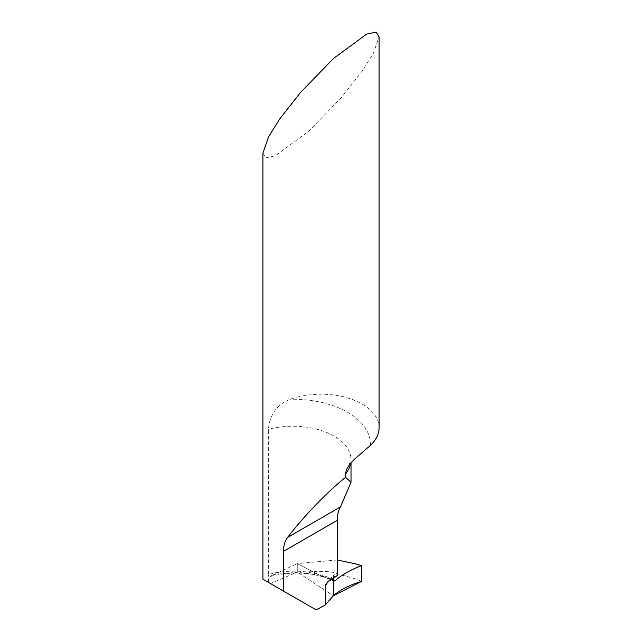 <?xml version="1.0" encoding="UTF-8"?>
<svg xmlns="http://www.w3.org/2000/svg" width="642" height="642" viewBox="0 0 642 642"><rect width="100%" height="100%" fill="white"/><g stroke="black" fill="none" stroke-linecap="round" stroke-linejoin="round"><path stroke-width="0.48" stroke-dasharray="3.21 2.41" d="M332.765 578.265A78.42 45.277 180 0 1 336.103 574.871L333.968 574.742L333.342 576.372A82.288 47.508 0 0 0 328.937 580.833M333.342 577.928L333.342 576.372M274.222 574.421L269.431 576.524L268.364 574.783L268.364 582.334L270.426 583.522L297.278 572.038L297.278 563.628L274.222 574.421L297.535 572.231L319.499 575.112L325.815 577.76L333.342 579.798C328.046 576.372 317.718 573.579 302.342 571.404C287.584 570.666 276.261 571.789 268.364 574.783L268.364 429.37C269.849 414.218 277.175 404.179 290.344 399.26A58.085 33.536 180 0 1 362.072 404.035A58.085 33.536 180 0 1 379.085 427.749M336.103 574.871A58.085 33.536 180 0 1 337.291 575.649M262.915 153.045L265.844 157.82L275.266 155.829L308.577 131.361L341.592 97.327L362.072 71.246L373.419 53.126L379.085 36.867M333.342 579.798L325.823 577.76L319.499 575.112L297.278 563.628L319.499 575.112L333.342 579.927M337.291 559.976L297.278 563.628L297.278 572.038L333.342 595.768L297.278 572.038L329.145 571.308L357.032 579.405L361.39 581.5M316.113 609.9L270.426 583.522M350.741 463.067A58.085 33.536 0 0 0 351.022 459.76A58.085 33.536 0 0 0 268.364 429.37M370.338 445.444A77.449 44.715 0 0 0 290.344 399.26M357.032 579.405L357.032 564.174M351.022 462.746L351.022 459.76L348.799 465.522M270.531 576.428C290.096 571.573 308.529 572.014 325.815 577.76L333.816 581.074M325.959 583.939L333.864 574.831"/><path stroke-width="0.96" d="M333.342 579.927L335.044 580.737L333.856 581.09L333.342 579.798L333.342 595.768L333.342 577.928M345.573 477.327C328.07 491.098 303.329 516.762 287.632 537.41C284.847 541.134 283.467 545.788 283.491 551.374L283.491 591.065L262.915 579.18L262.915 153.045L268.581 136.794L279.928 118.674L300.408 92.592L333.423 58.55L366.734 34.082L376.156 32.1L379.085 36.867L379.085 427.749A58.085 33.536 180 0 1 370.338 445.444L354.031 459.616L349.296 464.848L346.672 469.19L345.621 472.929L345.573 477.327L351.022 482.254L340.485 506.899C338.422 510.165 337.363 514.635 337.291 520.317L337.291 575.649L327.717 581.901L325.598 584.565L325.261 604.989L333.342 595.768L361.39 581.5L361.39 565.69L357.032 564.174L337.291 559.976M283.491 591.065L316.113 609.9L325.261 604.989M335.044 580.737C342.058 574.718 350.837 569.695 361.39 565.69C350.837 569.695 342.058 574.71 335.036 580.737L333.342 579.798L333.342 595.768C340.693 589.484 350.042 584.734 361.39 581.5L361.39 565.69M345.573 473.948A58.085 33.536 0 0 0 350.741 463.067M328.937 580.833A82.288 47.508 0 0 0 325.261 585.753M287.632 537.41L340.485 506.899M283.491 551.374L337.291 520.317M351.022 482.254L351.022 462.746"/></g></svg>

